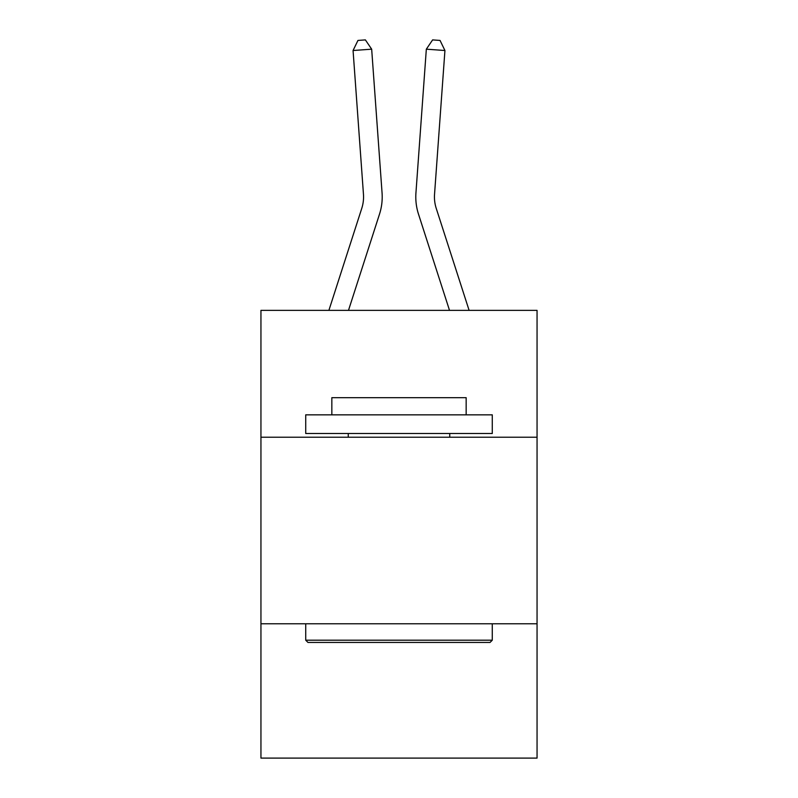 <?xml version="1.0" encoding="UTF-8"?>
<svg xmlns="http://www.w3.org/2000/svg" width="798" height="798" viewBox="0 0 798 798"><rect width="100%" height="100%" fill="white"/><g stroke="black" fill="none" stroke-linecap="round" stroke-linejoin="round"><path stroke-width="1.2" d="M537.054 437.224L537.054 310.372L260.946 310.372L260.946 437.224L537.054 437.224L537.054 758.1L260.946 758.1L260.946 437.224M537.054 623.777L260.946 623.777M328.886 310.372L361.753 208.398A37.306 37.306 -37.2 0 0 363.459 194.253L353.065 50.513L371.669 49.177L382.062 192.907A55.97 55.97 138.9 0 1 379.509 214.123L348.487 310.372M436.247 208.398A37.306 37.306 -163.7 0 1 434.541 194.253A37.306 37.306 -163.7 0 0 436.247 208.398A37.306 37.306 -163.7 0 1 434.541 194.253A37.306 37.306 -163.7 0 0 436.247 208.398A37.306 37.306 -163.7 0 1 434.541 194.253A37.306 37.306 -163.7 0 0 436.247 208.398A37.306 37.306 -163.7 0 1 434.541 194.253A37.306 37.306 -163.7 0 0 436.247 208.398A37.306 37.306 -163.7 0 1 434.541 194.253A37.306 37.306 -163.7 0 0 436.247 208.398L469.114 310.372L436.247 208.398A37.306 37.306 37.2 0 1 434.541 194.253L444.935 50.513L426.332 49.177L415.938 192.907A55.97 55.97 16.3 0 0 418.491 214.123L449.513 310.372L418.491 214.123M307.958 642.44L305.724 640.196L492.276 640.196L490.042 642.44L307.958 642.44M492.276 414.84L492.276 433.494L305.724 433.494L305.724 414.84L492.276 414.84M331.838 414.84L331.838 397.683L466.162 397.683L466.162 414.84M492.276 623.777L492.276 640.196M305.724 623.777L305.724 640.196M449.743 433.494L449.743 437.224M348.257 433.494L348.257 437.224M361.753 208.398A37.306 37.306 -41.1 0 0 363.459 194.253A37.306 37.306 -41.1 0 1 361.753 208.398A37.306 37.306 -41.1 0 0 363.459 194.253A37.306 37.306 -41.1 0 1 361.753 208.398A37.306 37.306 -41.1 0 0 363.459 194.253A37.306 37.306 -41.1 0 1 361.753 208.398A37.306 37.306 -41.1 0 0 363.459 194.253A37.306 37.306 -41.1 0 1 361.753 208.398A37.306 37.306 -41.1 0 0 363.459 194.253A37.306 37.306 -41.1 0 1 361.753 208.398M426.332 49.177L415.938 192.907L426.332 49.177L415.938 192.907L426.332 49.177L415.938 192.907L426.332 49.177L415.938 192.907L426.332 49.177L415.938 192.907L426.332 49.177L432.616 39.9L440.057 40.439L444.935 50.513M353.065 50.513L357.943 40.439L365.384 39.9L371.669 49.177"/></g></svg>

